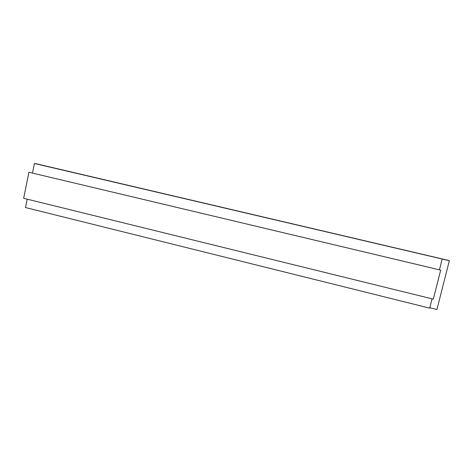<?xml version="1.0" encoding="UTF-8"?>
<svg xmlns="http://www.w3.org/2000/svg" width="473" height="473" viewBox="0 0 473 473"><rect width="100%" height="100%" fill="white"/><g stroke="black" fill="none" stroke-linecap="round" stroke-linejoin="round"><path stroke-width="0.71" d="M429.803 307.74L436.922 309.508L449.35 260.706L448.942 260.499L36.273 163.77L34.423 163.492L32.531 172.846M432.062 298.83L429.703 308.136L25.507 207.546L27.203 199.174M449.35 260.706L34.423 163.492M442.131 259.163L439.494 269.563M440.682 270.124L28.912 172.231L23.65 198.299L433.315 299.143L440.682 270.124L28.912 172.231"/></g></svg>
